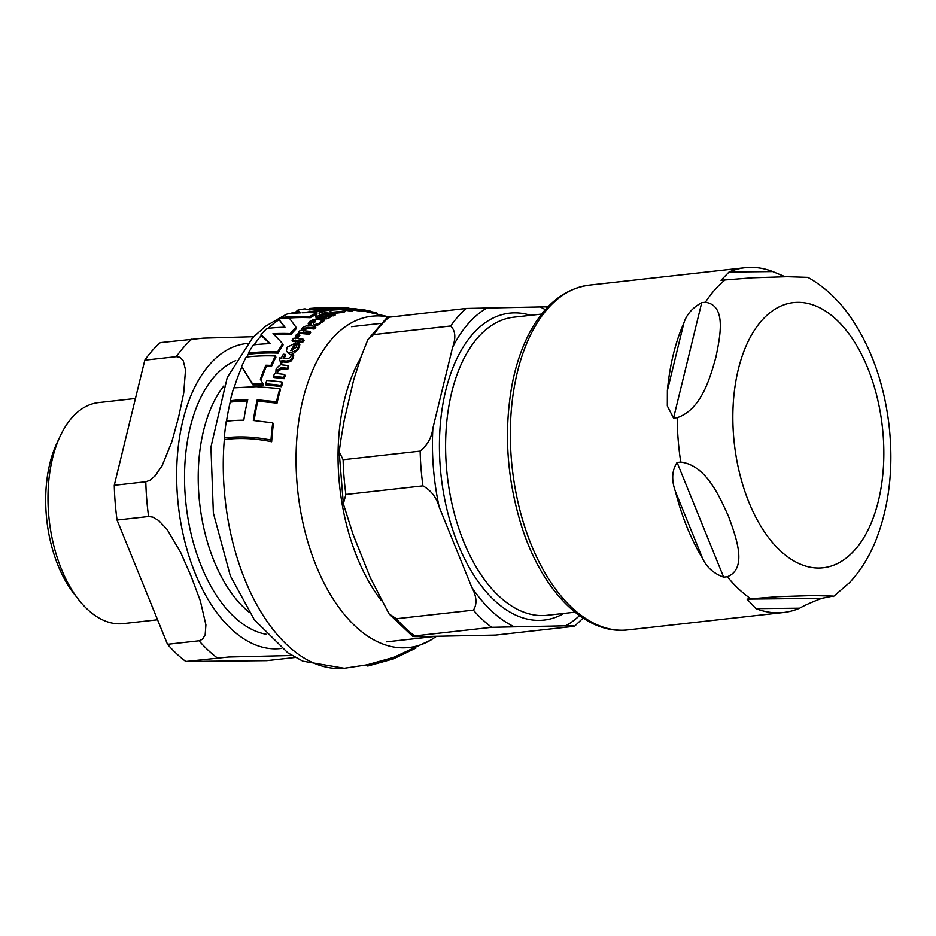 <?xml version="1.0" encoding="UTF-8"?>
<svg xmlns="http://www.w3.org/2000/svg" width="936" height="936" viewBox="0 0 936 936"><rect width="100%" height="100%" fill="white"/><g stroke="black" fill="none" stroke-linecap="round" stroke-linejoin="round"><path stroke-width="1.4" d="M415.9 648.11L393.471 658.885L367.766 666.046L366.444 664.852M246.156 357.084A181.479 101.299 83.6 0 0 241.628 366.479L252.439 383.643A203.51 150.766 41.5 0 1 263.086 383.83A193.261 20.908 -114.6 0 0 260.372 379.291A179.911 100.421 -96.4 0 1 265.859 365.239A213.911 158.465 41.5 0 1 270.913 365.403A179.139 100 -96.4 0 1 275.441 355.972A218.205 161.647 -138.5 0 0 246.156 357.084M342.845 309.406L332.128 310.073L329.788 311.559L331.941 312.308L342.365 311.255L344.881 310.015L342.845 309.406M359.553 309.219L369.966 311.021L371.615 311.512L372.107 312.706M389.516 317.023L365.403 311.466L364.806 310.027L365.894 310.19L359.319 309.184M355.177 308.833L352.919 308.424A187.925 139.218 41.5 0 1 355.107 308.681L358.558 309.325M299.368 343.629L297.402 343.407L296.115 347.385L290.745 350.672A176.764 98.666 -96.4 0 1 295.577 343.032L287.165 347.209L286.369 351.199L289.212 352.93C295.495 351.164 298.362 349.502 297.788 347.946L299.368 343.629L299.848 344.811L298.28 349.14C293.705 353.761 290.85 355.423 289.692 354.124L286.381 351.199M316.941 319.562L312.718 319.89L309.617 321.504L308.178 323.903A222.511 164.841 41.5 0 1 310.331 324.09L311.337 321.762L315.233 320.779A177.606 68.281 77.6 0 0 313.923 322.534L313.501 324.055L314.625 324.663L319.153 323.248L323.739 319.281L321.235 320.018A220.416 163.285 -138.5 0 0 316.941 319.562M308.646 325.073L308.646 325.061A221.165 163.847 -138.5 0 1 310.81 325.26L310.331 324.09M278.554 318.93L284.977 327.226A223.4 165.496 -138.5 0 0 266.818 328.501A181.479 101.299 83.6 0 0 261.004 334.76A202.504 36.2 63.7 0 1 270.247 343.664A222.183 164.596 -138.5 0 0 253.387 344.904A181.479 101.299 83.6 0 0 248.356 353.083A219.726 162.77 41.5 0 1 277.618 351.948A179.139 100 -96.4 0 1 282.649 343.746A202.433 36.2 -116.3 0 0 272.938 333.719A223.692 165.707 41.5 0 1 290.265 333.59A179.139 100 -96.4 0 1 296.068 327.331L289.224 317.959A219.855 162.864 -138.5 0 0 278.554 318.93L284.638 327.226M277.618 351.948L278.097 353.129A218.345 161.752 -138.5 0 0 248.824 354.241L248.356 353.083M282.649 343.746L283.117 344.916A177.793 99.239 83.6 0 0 278.097 353.129M261.004 334.76L261.472 335.907A201.146 35.954 -116.3 0 1 269.638 343.676M290.265 333.59L290.733 334.749A222.358 164.724 -138.5 0 0 274.119 334.831M296.068 327.331L296.548 328.489A177.793 99.239 83.6 0 0 290.733 334.749M319.457 312.858L321.738 312.425L319.457 312.858L319.948 314.063M321.259 314.519L322.265 314.215L321.738 312.425M302.106 341.266A175.559 97.999 -96.4 0 1 303.556 339.312A223.271 165.403 -138.5 0 0 298.245 338.727L296.548 337.744L296.911 336.211L299.356 334.526A200.503 32.795 -115.9 0 0 298.409 333.45L295.495 335.498L295.753 338.504A223.283 165.403 -138.5 0 0 293.494 338.329A177.899 99.298 83.6 0 0 292.044 340.283A222.967 165.169 41.5 0 1 302.106 341.266L302.585 342.447A221.621 164.174 -138.5 0 0 292.512 341.453L292.044 340.283M295.624 338.703L295.156 337.545L295.717 338.504M299.356 334.526L299.824 335.696L296.946 338.282M303.556 339.312L304.036 340.493A174.19 97.227 83.6 0 0 302.585 342.447M322.709 313.572A215.093 159.342 41.5 0 1 332.806 314.625A175.559 97.999 -96.4 0 1 334.702 313.794A213.817 158.395 -138.5 0 0 324.605 312.718A177.899 99.298 83.6 0 0 322.709 313.572L323.201 314.788A213.677 158.289 -138.5 0 1 328.829 315.315M334.702 313.794L335.205 315.022A174.19 97.227 83.6 0 0 333.31 315.853A213.677 158.289 -138.5 0 0 331.075 315.572M332.806 314.625L333.31 315.853M266.725 380.484A178.87 99.848 83.6 0 0 265.637 383.842L266.152 385.117A201.673 149.397 -138.5 0 1 281.49 386.708L280.964 385.41A175.559 97.999 -96.4 0 1 282.04 382.028A205.323 152.1 -138.5 0 0 266.725 380.484M282.04 382.028L282.567 383.315A174.19 97.227 83.6 0 0 281.49 386.708M265.637 383.842A203.217 150.544 41.5 0 1 280.964 385.41M371.744 311.817L374.54 312.32A175.559 97.999 -96.4 0 1 377.138 313.221L377.383 313.852M374.54 312.32L374.938 313.303M285.106 354.346L283.327 354.206A177.899 99.298 83.6 0 0 281.315 358.043L279.256 357.891A190.546 14.449 69.7 0 0 280.613 362.899L280.823 362.911A177.524 99.087 -96.4 0 1 281.876 360.676A216.263 160.208 41.5 0 1 286.346 361.109L290.113 360.348L292.325 357.634L293.26 354.557L291.389 354.334L290.675 357.119L288.042 358.675A217.363 161.015 -138.5 0 0 283.093 358.184A177.524 99.087 -96.4 0 1 285.106 354.346L285.585 355.54A176.167 98.338 83.6 0 0 284.146 358.277M293.26 354.557L293.752 355.75L292.816 358.851L290.605 361.565L286.837 362.326A214.859 159.167 -138.5 0 0 282.368 361.881A176.167 98.338 83.6 0 0 281.315 364.127L280.613 362.899M290.113 360.348L290.605 361.565M281.876 360.676L282.368 361.881M280.823 362.911L281.315 364.127M315.865 315.923A185.024 14.028 69.7 0 0 316.134 318.263L316.333 318.275A177.524 99.087 -96.4 0 1 317.901 317.281A218.942 162.197 41.5 0 1 322.37 317.714L329.273 316.508L330.935 315.221L329.062 314.999L327.682 316.169L324.64 316.696A217.994 161.483 -138.5 0 0 319.702 316.216A177.524 99.087 -96.4 0 1 322.616 314.636L320.837 314.484A177.899 99.298 83.6 0 0 317.924 316.075L315.865 315.923M317.901 317.281L318.38 318.474A176.167 98.338 83.6 0 0 316.824 319.469L316.134 318.263M326.395 317.585L326.886 318.79L322.85 318.919A217.561 161.167 -138.5 0 0 318.38 318.474M316.333 318.275L316.824 319.469M330.935 315.221L331.438 316.45L326.886 318.79M322.616 314.636L323.107 315.841A176.167 98.338 83.6 0 0 321.984 316.426M302.925 330.7L303.416 328.618L307.921 327.249A223.259 165.391 41.5 0 1 313.689 327.869A175.559 97.999 -96.4 0 1 315.315 326.371A222.944 165.157 -138.5 0 0 309.524 325.74C307.757 325.237 305.335 325.985 302.281 327.986L301.334 330.572L300.093 330.478A177.899 99.298 83.6 0 0 298.514 332.21L298.993 333.368A222.394 164.748 -138.5 0 1 309.055 334.351L308.576 333.181A175.559 97.999 -96.4 0 1 310.155 331.449A223.669 165.695 -138.5 0 0 302.925 330.7L302.784 330.443M315.315 326.371L315.795 327.553A174.19 97.227 83.6 0 0 314.168 329.051A221.926 164.397 -138.5 0 0 308.4 328.419L303.896 329.788L303.404 331.87M313.689 327.869L314.168 329.051M310.155 331.449L310.635 332.631A174.19 97.227 83.6 0 0 309.055 334.351M298.514 332.21A223.727 165.731 41.5 0 1 308.576 333.181M344.986 308.587L351.363 308.576A193.155 143.091 41.5 0 1 357.224 309.383A175.559 97.999 -96.4 0 1 359.482 309.465A190.57 141.184 -138.5 0 0 353.609 308.634L342.12 308.295A177.899 99.298 83.6 0 0 339.932 308.529A200.784 148.742 41.5 0 1 350.099 309.734A175.559 97.999 -96.4 0 1 352.287 309.524A198.502 147.057 -138.5 0 0 344.986 308.587L344.928 308.517M339.932 308.529L340.224 309.231M350.099 309.734L350.637 311.056A199.204 147.572 -138.5 0 0 344.998 310.307M352.287 309.524L352.837 310.857A174.19 97.227 83.6 0 0 350.637 311.056M359.412 309.278L360.056 310.857A174.19 97.227 83.6 0 0 357.774 310.764A191.494 141.862 -138.5 0 0 352.486 310.003M357.224 309.383L357.774 310.764M323.739 319.281L324.219 320.475L323.283 321.738L320.943 322.546L319.632 324.441L315.104 325.845L313.501 324.055M320.463 321.352L320.943 322.546M315.175 321.914L311.817 322.943L310.81 325.26M277.43 373.616L277.349 370.118L281.373 367.591A212.987 157.774 41.5 0 1 287.176 368.269A175.559 97.999 -96.4 0 1 288.335 365.613A214.321 158.769 -138.5 0 0 282.52 364.935C281.514 363.718 279.349 365.11 276.05 369.112L275.839 373.464L274.587 373.359A177.899 99.298 83.6 0 0 273.499 376.284A208.003 154.089 41.5 0 1 283.62 377.419A175.559 97.999 -96.4 0 1 284.708 374.47A209.664 155.317 -138.5 0 0 277.43 373.616L277.231 373.195M283.62 377.419L284.135 378.682A206.517 152.989 -138.5 0 0 274.002 377.547L273.499 376.284M284.708 374.47L285.211 375.734A174.19 97.227 83.6 0 0 284.135 378.682M287.176 368.269L287.68 369.509A211.548 156.71 -138.5 0 0 281.876 368.819L277.852 371.346L277.512 373.628M288.335 365.613L288.826 366.842A174.19 97.227 83.6 0 0 287.68 369.509M295.577 343.032L296.057 344.214A175.406 97.906 83.6 0 0 291.997 350.544M365.403 311.466L359.986 310.682M367.052 310.424L367.626 311.84M372.235 313.045L367.661 311.91M310.354 309.57L309.898 308.435L323.915 307.347L339.265 307.558L339.815 308.892L336.469 308.728M339.265 307.558A179.139 100 -96.4 0 1 344.144 307.663A179.139 100 -96.4 0 1 349.105 308.19M344.881 310.015L345.407 311.466L343.454 312.378L332.444 313.548M331.414 313.385L329.788 311.559M309.746 316.532A179.139 100 -96.4 0 1 316.602 312.858A214.87 159.179 -138.5 0 0 302.375 312.776L326.839 309.243A179.139 100 -96.4 0 1 336.059 307.722L309.184 309.91L304.937 308.833A181.479 101.299 83.6 0 0 296.934 310.401L301.018 312.835A214.941 159.225 -138.5 0 0 287.317 313.946A181.479 101.299 83.6 0 0 280.472 317.655A218.884 162.15 41.5 0 1 309.746 316.532L310.225 317.714A217.503 161.132 -138.5 0 0 289.259 318.018M280.472 317.655L280.882 318.661M296.934 310.401L297.437 311.641L299.941 312.881M326.839 309.243L327.343 310.495L309.652 312.683M336.059 307.722L336.597 309.032A177.793 99.239 83.6 0 0 327.343 310.495M316.602 312.858L317.093 314.063A177.793 99.239 83.6 0 0 310.225 317.714M265.859 365.239L266.339 366.456A178.565 99.672 83.6 0 0 261.062 380.016M263.086 383.83L263.601 385.105A201.977 149.631 -138.5 0 0 252.954 384.918L241.628 366.479M252.439 383.643L252.954 384.918M270.913 365.403L271.405 366.62A212.484 157.4 -138.5 0 0 266.339 366.456M275.441 355.972L275.921 357.154A177.793 99.239 83.6 0 0 271.405 366.62M270.984 440.072A175.594 98.011 -96.4 0 1 272.739 422.838L273.347 424.359A174.225 97.25 83.6 0 0 271.662 441.745C255.458 438.399 239.873 437.65 224.897 439.51L224.254 437.931C239.218 436.071 254.791 436.784 270.984 440.072L271.662 441.745M272.739 422.838L253.328 420.486A179.525 100.21 -96.4 0 1 257.236 399.801L276.483 401.766A175.594 98.011 -96.4 0 1 279.876 388.569L256.37 386.65L233.731 387.843A181.479 101.299 83.6 0 0 230.233 400.772A192.933 142.927 41.5 0 1 247.747 399.613A180.706 100.866 83.6 0 0 243.805 420.205A177.15 131.227 -138.5 0 0 226.255 421.282A181.479 101.299 83.6 0 0 224.254 437.931M230.233 400.772L230.771 402.106A191.283 141.71 -138.5 0 1 247.432 400.959M257.236 399.801L257.786 401.146A178.179 99.45 83.6 0 0 254.136 420.545M276.483 401.766L277.044 403.147L257.786 401.146M279.876 388.569L280.414 389.879A174.225 97.25 83.6 0 0 277.044 403.147M224.429 438.364A180.133 100.55 83.6 0 0 244.951 579.77A180.133 100.55 83.6 0 0 344.284 668.281L367.111 664.817L393.693 657.4L430.981 639.955L436 636.679M135.451 398.479L98.537 402.609A111.197 62.068 83.6 0 0 60.255 435.989L56.967 442.974A102.305 57.108 83.6 0 0 73.78 593.412L78.519 599.508A111.197 62.068 83.6 0 0 123.236 623.622L157.552 619.784M114.274 485.293L145.805 481.759L149.924 480.273L155.177 475.827L162.103 465.754L171.885 441.616L178.565 417.245L183.725 393.061L185.515 369.802L183.257 360.769L179.946 357.271L176.342 356.651L144.799 360.173L114.274 485.293A175.687 98.069 83.6 0 0 117.047 520.03L148.59 516.508L152.872 517.128L158.757 520.591L167.205 529.565L180.753 552.661L191.307 576.693L200.339 600.889L205.908 624.874L205.159 634.865L202.48 639.3L199.052 640.786L167.509 644.307L117.047 520.03M292.032 655.528L228.758 657.025L185.819 661.495L266.818 660.652L295.378 657.458M144.799 360.173A175.687 98.069 83.6 0 1 160.337 342.623L203.276 338.153L253.668 336.691M167.509 644.307A175.687 98.069 83.6 0 0 185.819 661.495M60.255 435.989A111.197 62.068 83.6 0 0 78.519 599.508M421.013 636.609C414.098 636.784 411.992 636.55 414.671 635.93L491.692 627.319L565.683 625.81C572.961 625.622 575.289 625.845 572.692 626.476L495.659 635.088L421.013 636.609M389.025 613.84L412.671 636.363L414.671 635.93A175.687 98.069 -96.4 0 1 396.349 618.731L389.025 613.84L370.27 577.652L353.129 534.596L343.336 503.825L345.887 494.465L422.92 485.854C431.098 490.441 436.515 497.507 439.195 507.043L471.791 587.305C476.752 596.583 477.278 604.188 473.382 610.132L396.349 618.731M340.938 439.405L344.179 420.451L353.726 379.665L361.167 356.558L367.871 339.592L373.651 334.608L450.672 325.997C455.422 330.619 456.066 337.732 452.603 347.326L432.888 428.15C431.718 437.486 427.471 445.138 420.147 451.117L343.114 459.716L339.171 451.784L340.938 439.405M547.209 307.605C549.806 306.973 547.478 306.739 540.201 306.938L466.21 308.447L387.188 317.421L367.871 339.581M583.069 618.088L574.681 626.125L572.692 626.476M833.426 596.536L849.56 582.613C860.5 570.82 869.228 556.838 875.733 540.669C889.223 506.224 893.681 468.035 889.13 426.114C884.286 384.029 871.404 347.654 850.485 317C838.656 299.941 824.464 286.732 807.92 277.36L787.199 276.693L752.345 277.793L720.989 280.274L729.027 272.037A173.464 96.829 -96.4 0 1 745.068 267.719A173.464 96.829 -96.4 0 1 772.75 271.58L785.164 276.717M701.719 302.656L705.381 302.246C726.956 305.358 719.995 337.007 715.9 357.224C710.085 377.617 701.555 409.453 677.208 417.69L673.546 418.099L667.321 405.955L667.38 390.581A173.464 96.829 -96.4 0 1 683.865 323.049C686.521 314.519 692.476 307.733 701.719 302.656L673.546 418.099M677.091 462.478L680.753 462.068C706.001 465.145 719.585 496.583 728.641 516.66C735.965 536.925 747.981 568.538 727.319 576.74L723.645 577.149C713.712 573.546 706.727 567.368 702.69 558.652A173.464 96.829 -96.4 0 1 675.453 491.564C671.323 480.18 671.872 470.492 677.091 462.478L723.645 577.149M747.045 599.11L777.828 596.665L812.682 595.565L832.958 596.092L821.773 598.338C811.98 602.047 804.609 605.323 799.648 608.178A173.464 96.829 -96.4 0 1 783.596 612.495A173.464 96.829 -96.4 0 1 755.925 608.634L747.045 599.11L821.773 598.338M296.911 336.211L297.391 337.381M292.325 357.634L292.816 358.851M286.346 361.109L286.837 362.326M322.37 317.714L322.85 318.919M329.273 316.508L329.764 317.725M307.921 327.249L308.4 328.419M303.416 328.618L303.896 329.788M351.363 308.576L351.725 309.442M322.791 320.545L323.283 321.738M319.153 323.248L319.632 324.441M314.625 324.663L315.104 325.845M311.337 321.762L311.817 322.943M277.349 370.118L277.852 371.346M281.373 367.591L281.876 368.819M297.788 347.946L298.28 349.14M289.212 352.93L289.692 354.124M369.966 311.021L370.516 312.39M331.941 312.308L332.42 313.501M342.365 311.255L342.88 312.53M297.414 311.571A180.133 100.55 83.6 0 0 291.295 313.501M278.916 319.82A180.133 100.55 83.6 0 0 268.141 328.337M261.308 335.498A180.133 100.55 83.6 0 0 254.171 344.811M248.602 353.691A180.133 100.55 83.6 0 0 246.765 357.014M241.851 367.041A180.133 100.55 83.6 0 0 234.094 387.796M230.42 401.24A180.133 100.55 83.6 0 0 226.5 421.258M388.908 317.093A166.702 93.05 83.6 0 0 305.253 390.839A166.702 93.05 83.6 0 0 316.134 565.718A166.702 93.05 83.6 0 0 431.016 639.943M235.72 360.617A139.511 77.875 83.6 0 0 186.065 504.715A139.511 77.875 83.6 0 0 266.292 634.292M249.163 612.238A130.771 72.996 -96.4 0 1 199.649 503.194A130.771 72.996 -96.4 0 1 223.879 385.913M247.619 343.442A153.446 85.656 83.6 0 0 209.91 364.186A153.446 85.656 83.6 0 0 184.848 541.64A153.446 85.656 83.6 0 0 281.689 648.414M145.805 481.759A175.687 98.069 83.6 0 0 148.59 516.508M199.052 640.786A175.687 98.069 83.6 0 0 217.363 657.973M191.88 339.101A175.687 98.069 83.6 0 0 183.807 347.127A175.687 98.069 83.6 0 0 176.342 356.651M574.95 612.179L547.104 615.291A149.982 83.713 -96.4 0 1 447.256 475.535A149.982 83.713 -96.4 0 1 513.805 317.187L541.651 314.075M360.91 357.529A158.558 88.511 83.6 0 0 381.385 600.62M513.373 626.36A166.795 93.097 -96.4 0 1 471.791 587.305M473.382 610.132A175.687 98.069 83.6 0 0 491.692 627.319M579.501 615.642A166.795 93.097 -96.4 0 1 565.683 625.81M540.201 306.938A166.795 93.097 -96.4 0 1 545.325 309.687M452.603 347.326A166.795 93.097 -96.4 0 1 487.89 307.476M439.195 507.043A166.795 93.097 -96.4 0 1 432.888 428.15M530.548 315.315A154.428 86.206 83.6 0 0 441.125 476.213A154.428 86.206 83.6 0 0 563.858 613.419M345.887 494.465A175.687 98.069 -96.4 0 1 343.114 459.716M420.147 451.117A175.687 98.069 83.6 0 0 422.92 485.854M373.651 334.608A175.687 98.069 -96.4 0 1 389.189 317.058M466.21 308.447A175.687 98.069 83.6 0 0 450.672 325.997M772.75 271.58L729.027 272.037M683.865 323.049L667.38 390.581M675.453 491.564L702.69 558.652M755.925 608.634L799.648 608.178M867.766 368.082A133.438 74.482 -96.4 0 1 852.31 552.638A133.438 74.482 -96.4 0 1 745.15 492.219A133.438 74.482 -96.4 0 1 769.802 312.846A133.438 74.482 -96.4 0 1 867.766 368.082M705.381 302.246A173.464 96.829 -96.4 0 1 725.225 279.829M680.753 462.068A173.464 96.829 -96.4 0 1 677.208 417.69M750.707 598.701A173.464 96.829 -96.4 0 1 727.319 576.74M627.717 629.916A173.464 96.829 -96.4 0 1 512.238 468.269A173.464 96.829 -96.4 0 1 589.2 285.129C563.273 288.861 542.704 306.119 527.483 336.89C520.837 350.544 515.794 365.953 512.366 383.093C503.533 430.595 506.657 478.471 521.738 526.711C542.166 591.072 585.175 635.205 627.717 629.916L783.596 612.495M393.471 658.885L367.766 666.046M322.218 312.589L322.709 313.806M319.047 313.256L319.539 314.473M323.915 307.347L344.144 307.663M308.927 309.711L313.42 309.29M344.296 668.281L302.831 661.179L287.843 652.86L254.299 619.702L230.303 575.78L213.361 512.998L210.928 447.057L227.237 377.5L252.65 337.756L265.414 326.336L283.421 315.923M297.367 311.454L289.224 313.724M353.726 379.665L354.03 378.799M343.336 503.825L339.171 451.784M386.685 641.85L433.216 636.655M351.48 326.687L380.73 323.411M745.068 267.719L589.2 285.129"/></g></svg>
